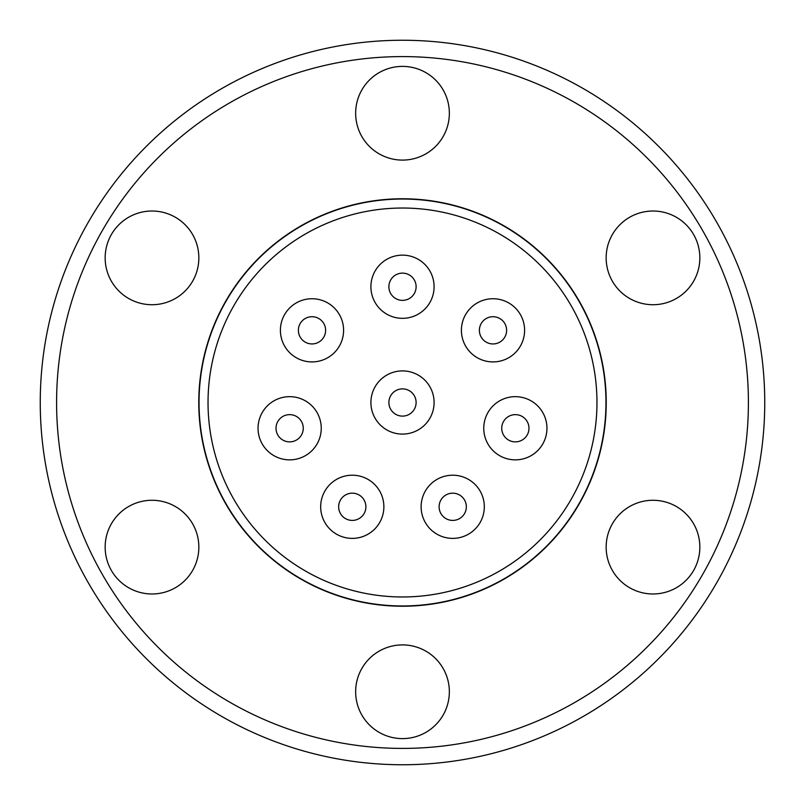 <?xml version="1.0" encoding="UTF-8"?>
<svg xmlns="http://www.w3.org/2000/svg" width="805" height="805" viewBox="0 0 805 805"><rect width="100%" height="100%" fill="white"/><g stroke="black" fill="none" stroke-linecap="round" stroke-linejoin="round"><path stroke-width="1.21" d="M199.036 402.5A203.464 203.464 0 0 1 402.5 199.036A203.464 203.464 0 0 1 605.964 402.5A203.464 203.464 0 0 1 402.5 605.964A203.464 203.464 0 0 1 199.036 402.5M596.968 402.5A194.468 194.468 0 0 1 402.5 596.968A194.468 194.468 0 0 1 208.032 402.5A194.468 194.468 0 0 1 402.5 208.032A194.468 194.468 0 0 1 596.968 402.5M280.402 330.332A31.596 31.596 0 0 1 311.998 298.736A31.596 31.596 0 0 1 343.594 330.332A31.596 31.596 0 0 1 311.998 361.918A31.596 31.596 0 0 1 280.402 330.332M352.278 475.202A31.596 31.596 0 0 1 383.874 506.798A31.596 31.596 0 0 1 352.278 538.384A31.596 31.596 0 0 1 320.682 506.798A31.596 31.596 0 0 1 352.278 475.202M452.722 475.202A31.596 31.596 0 0 1 484.318 506.798A31.596 31.596 0 0 1 452.722 538.384A31.596 31.596 0 0 1 421.126 506.798A31.596 31.596 0 0 1 452.722 475.202M461.406 330.332A31.596 31.596 0 0 1 493.002 298.736A31.596 31.596 0 0 1 524.598 330.332A31.596 31.596 0 0 1 493.002 361.918A31.596 31.596 0 0 1 461.406 330.332M370.904 286.741A31.596 31.596 0 0 1 402.5 255.145A31.596 31.596 0 0 1 434.096 286.741A31.596 31.596 0 0 1 402.5 318.337A31.596 31.596 0 0 1 370.904 286.741M515.351 396.664A31.596 31.596 0 0 1 546.947 428.26A31.596 31.596 0 0 1 515.351 459.856A31.596 31.596 0 0 1 483.755 428.26A31.596 31.596 0 0 1 515.351 396.664M370.904 402.5A31.596 31.596 0 0 1 402.5 370.904A31.596 31.596 0 0 1 434.096 402.5A31.596 31.596 0 0 1 402.5 434.096A31.596 31.596 0 0 1 370.904 402.5M258.053 428.26A31.596 31.596 0 0 1 289.649 396.664A31.596 31.596 0 0 1 321.245 428.26A31.596 31.596 0 0 1 289.649 459.856A31.596 31.596 0 0 1 258.053 428.26M311.998 316.707A13.615 13.615 0 0 1 325.612 330.332A13.615 13.615 0 0 1 311.998 343.946A13.615 13.615 0 0 1 298.383 330.332A13.615 13.615 0 0 1 311.998 316.707M352.278 493.173A13.615 13.615 0 0 1 365.893 506.798A13.615 13.615 0 0 1 352.278 520.412A13.615 13.615 0 0 1 338.653 506.798A13.615 13.615 0 0 1 352.278 493.173M452.722 493.173A13.615 13.615 0 0 1 466.347 506.798A13.615 13.615 0 0 1 452.722 520.412A13.615 13.615 0 0 1 439.107 506.798A13.615 13.615 0 0 1 452.722 493.173M493.002 316.707A13.615 13.615 0 0 1 506.617 330.332A13.615 13.615 0 0 1 493.002 343.946A13.615 13.615 0 0 1 479.388 330.332A13.615 13.615 0 0 1 493.002 316.707M402.5 273.126A13.615 13.615 0 0 1 416.115 286.741A13.615 13.615 0 0 1 402.5 300.366A13.615 13.615 0 0 1 388.885 286.741A13.615 13.615 0 0 1 402.5 273.126M515.351 414.635A13.615 13.615 0 0 1 528.976 428.26A13.615 13.615 0 0 1 515.351 441.875A13.615 13.615 0 0 1 501.736 428.26A13.615 13.615 0 0 1 515.351 414.635M402.5 388.885A13.615 13.615 0 0 1 416.115 402.5A13.615 13.615 0 0 1 402.5 416.115A13.615 13.615 0 0 1 388.885 402.5A13.615 13.615 0 0 1 402.5 388.885M289.649 414.635A13.615 13.615 0 0 1 303.264 428.26A13.615 13.615 0 0 1 289.649 441.875A13.615 13.615 0 0 1 276.024 428.26A13.615 13.615 0 0 1 289.649 414.635M653.006 211.021A46.851 46.851 0 0 1 699.847 257.872A46.851 46.851 0 0 1 653.006 304.723A46.851 46.851 0 0 1 606.155 257.872A46.851 46.851 0 0 1 653.006 211.021M653.006 500.277A46.851 46.851 0 0 1 699.847 547.128A46.851 46.851 0 0 1 653.006 593.979A46.851 46.851 0 0 1 606.155 547.128A46.851 46.851 0 0 1 653.006 500.277M402.5 644.906A46.851 46.851 0 0 1 449.351 691.757A46.851 46.851 0 0 1 402.5 738.608A46.851 46.851 0 0 1 355.649 691.757A46.851 46.851 0 0 1 402.5 644.906M151.994 500.277A46.851 46.851 0 0 1 198.845 547.128A46.851 46.851 0 0 1 151.994 593.979A46.851 46.851 0 0 1 105.153 547.128A46.851 46.851 0 0 1 151.994 500.277M151.994 211.021A46.851 46.851 0 0 1 198.845 257.872A46.851 46.851 0 0 1 151.994 304.723A46.851 46.851 0 0 1 105.153 257.872A46.851 46.851 0 0 1 151.994 211.021M402.5 66.392A46.851 46.851 0 0 1 449.351 113.243A46.851 46.851 0 0 1 402.5 160.094A46.851 46.851 0 0 1 355.649 113.243A46.851 46.851 0 0 1 402.5 66.392M764.75 402.5A362.25 362.25 0 0 1 402.5 764.75A362.25 362.25 0 0 1 40.25 402.5A362.25 362.25 0 0 1 402.5 40.25A362.25 362.25 0 0 1 764.75 402.5M748.409 402.5A345.909 345.909 0 0 1 402.5 748.409A345.909 345.909 0 0 1 56.592 402.5A345.909 345.909 0 0 1 402.5 56.592A345.909 345.909 0 0 1 748.409 402.5M402.5 198.765A203.735 203.735 0 0 0 198.765 402.5A203.735 203.735 0 0 0 402.5 606.235A203.735 203.735 0 0 0 606.235 402.5A203.735 203.735 0 0 0 402.5 198.765"/></g></svg>
